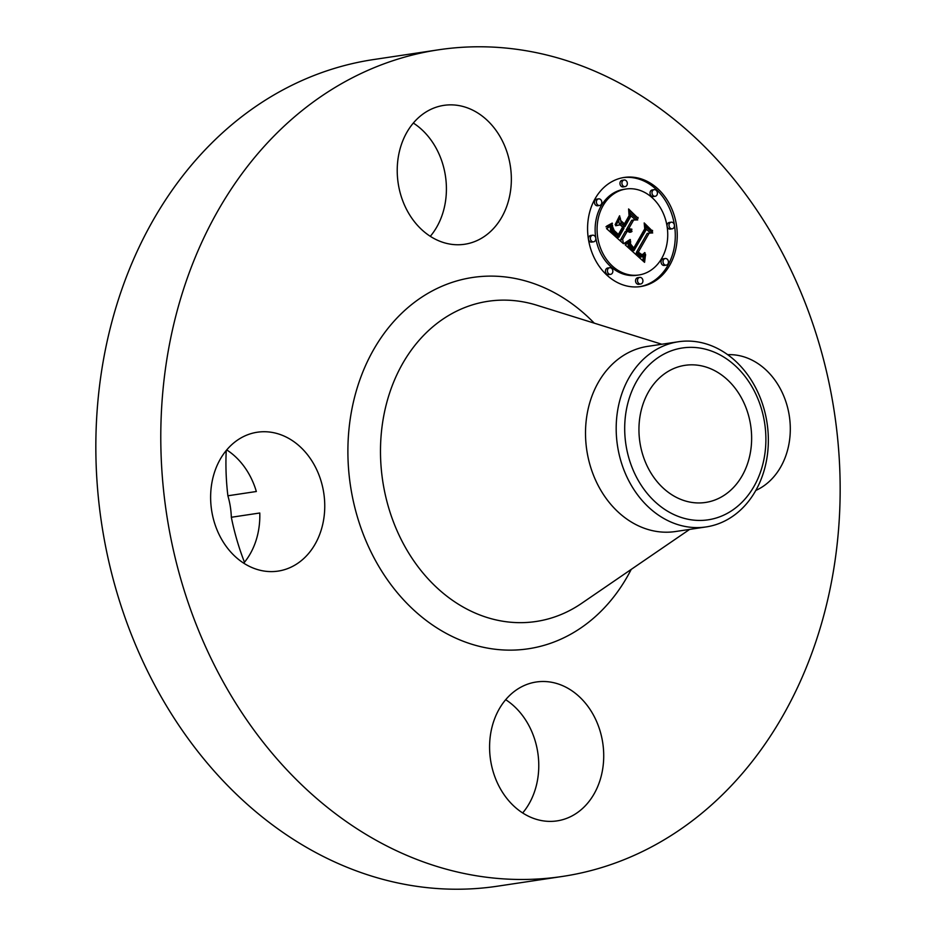 <?xml version="1.0" encoding="UTF-8"?>
<svg xmlns="http://www.w3.org/2000/svg" width="936" height="936" viewBox="0 0 936 936"><rect width="100%" height="100%" fill="white"/><g stroke="black" fill="none" stroke-linecap="round" stroke-linejoin="round"><path stroke-width="1.4" d="M727.67 354.685A70.212 56.733 -98.5 0 1 750.333 359.307A70.212 56.733 -98.5 0 1 790.23 425.412A70.212 56.733 -98.5 0 1 755.808 490.441M562.489 876.435L497.554 886.181A417.936 337.697 -98.5 0 1 111.454 323.435A417.936 337.697 -98.5 0 1 373.511 59.565L438.446 49.819A417.936 337.697 -98.5 0 1 824.546 612.565A417.936 337.697 -98.5 0 1 562.489 876.435A417.936 337.697 -98.5 0 1 176.401 313.689A417.936 337.697 -98.5 0 1 438.446 49.819M706.165 526.921L675.488 531.531A93.623 75.641 -98.5 0 1 589.001 405.475A93.623 75.641 -98.5 0 1 647.7 346.367L678.378 341.757A93.623 75.641 -98.5 0 1 750.672 379.185A93.623 75.641 -98.5 0 1 764.864 467.813A93.623 75.641 -98.5 0 1 706.165 526.921A93.623 75.641 -98.5 0 1 633.871 489.505A93.623 75.641 -98.5 0 1 619.679 400.865A93.623 75.641 -98.5 0 1 678.378 341.757M641.101 485.082A86.872 70.188 -98.5 0 1 650.029 364.116A86.872 70.188 -98.5 0 1 749.479 382.707A86.872 70.188 -98.5 0 1 740.552 503.673A86.872 70.188 -98.5 0 1 641.101 485.082M641.534 409.102A69.322 56.008 -98.5 0 1 685 365.332A69.322 56.008 -98.5 0 1 749.046 458.675A69.322 56.008 -98.5 0 1 705.58 502.445A69.322 56.008 -98.5 0 1 641.534 409.102M244.471 562.255A222.897 180.098 -98.5 0 1 231.332 517.269L259.775 512.998A70.212 56.733 -98.5 0 1 243.723 563.168M226.723 449.912A70.212 56.733 -98.5 0 1 256.335 491.505L227.881 495.776A222.897 180.098 -98.5 0 1 226.231 450.508M505.686 699.695A70.212 56.733 -98.5 0 1 536.152 786.298A70.212 56.733 -98.5 0 1 522.674 812.951M413.326 123.049A70.212 56.733 -98.5 0 1 443.793 209.664A70.212 56.733 -98.5 0 1 430.314 236.305M601.099 776.552A70.212 56.733 -98.5 0 1 557.072 820.884A70.212 56.733 -98.5 0 1 492.207 726.336A70.212 56.733 -98.5 0 1 536.234 682.005A70.212 56.733 -98.5 0 1 601.099 776.552M250.602 566.947A70.212 56.733 -98.5 0 1 210.729 493.073A70.212 56.733 -98.5 0 1 257.271 432.233A70.212 56.733 -98.5 0 1 284.79 436.387A70.212 56.733 -98.5 0 1 324.652 510.26A70.212 56.733 -98.5 0 1 278.109 571.1A70.212 56.733 -98.5 0 1 250.602 566.947M227.881 495.776A70.212 56.733 -98.5 0 1 231.332 517.269M399.847 149.701A70.212 56.733 -98.5 0 1 443.863 105.37A70.212 56.733 -98.5 0 1 508.728 199.918A70.212 56.733 -98.5 0 1 464.712 244.249A70.212 56.733 -98.5 0 1 399.847 149.701M595.144 198.631A55.165 44.577 -98.5 0 1 624.23 177.442A55.165 44.577 -98.5 0 1 669.86 204.727A55.165 44.577 -98.5 0 1 669.673 265.368A55.165 44.577 -98.5 0 1 640.598 286.556A55.165 44.577 -98.5 0 1 594.968 259.284A55.165 44.577 -98.5 0 1 595.144 198.631M603.053 205.709A43.465 35.123 -98.5 0 1 625.962 189.025A43.465 35.123 -98.5 0 1 661.916 210.506A43.465 35.123 -98.5 0 1 661.775 258.289A43.465 35.123 -98.5 0 1 638.867 274.985A43.465 35.123 -98.5 0 1 602.913 253.504A43.465 35.123 -98.5 0 1 603.053 205.709M625.225 244.893L630.607 241.394L630.396 246.437L634 250.567L646.004 230.057L645.267 226.266L652.708 232.924L649.163 233.122L638.317 252.1L641.558 254.452L642.985 254.288L644.682 252.556L644.822 253.328L642.084 255.177L638.212 252.755L637.498 253.539L642.307 256.792L645.583 254.311L644.565 262.337L625.225 244.893M625.037 242.775L630.15 239.476L630.466 240.025L626.196 243.032L624.862 243.571L625.037 242.775M630.805 244.261L633.766 248.017L644.74 228.84L644.19 222.932L652.591 231.239L644.799 224.254L645.313 229.121L633.965 249.011L631.11 246.121L630.63 244.284M606.54 228.583L612.483 225.248L613.01 231.215L618.895 237.241L623.996 228.314L623.002 227.425L618.497 235.31L614.168 231.274L612.834 227.296L614.227 230.548L618.38 234.433L622.592 227.062L620.135 224.862L615.689 225.751L620.252 217.76L621.176 223.376L624.909 226.711L630.396 217.094L629.729 212.753L637.72 219.913L633.649 220.007L628.969 228.22L631.882 229.753L628.676 228.735L628.161 229.624L632.022 231.414L629.752 232.28L627.249 231.227L622.651 239.288L623.446 243.711L606.54 228.583M606.774 226.079L612.226 223.096L609.675 225.693L606.072 226.898L606.774 226.079M619.585 215.771L615.139 224.687L619.585 215.771M624.417 223.856L629.086 215.689L628.594 208.962L638.13 218.287L629.214 210.296L629.624 215.818L624.534 224.734L621.083 220.861L624.417 223.856L623.68 223.973M607.873 269.018A3.346 2.703 -98.5 0 1 609.628 267.731A3.346 2.703 -98.5 0 1 612.401 269.381A3.346 2.703 -98.5 0 1 612.39 273.066A3.346 2.703 -98.5 0 1 610.623 274.342A3.346 2.703 -98.5 0 1 607.862 272.692A3.346 2.703 -98.5 0 1 607.873 269.018M596.84 200.152A3.346 2.703 -98.5 0 1 598.595 198.865A3.346 2.703 -98.5 0 1 601.368 200.526A3.346 2.703 -98.5 0 1 601.357 204.2A3.346 2.703 -98.5 0 1 599.59 205.475A3.346 2.703 -98.5 0 1 596.829 203.826A3.346 2.703 -98.5 0 1 596.84 200.152M590.838 236.492A3.346 2.703 -98.5 0 1 592.605 235.205A3.346 2.703 -98.5 0 1 595.366 236.855A3.346 2.703 -98.5 0 1 595.355 240.54A3.346 2.703 -98.5 0 1 593.588 241.816A3.346 2.703 -98.5 0 1 590.827 240.166A3.346 2.703 -98.5 0 1 590.838 236.492M652.439 190.944A3.346 2.703 -98.5 0 1 654.194 189.657A3.346 2.703 -98.5 0 1 656.967 191.318A3.346 2.703 -98.5 0 1 656.955 194.992A3.346 2.703 -98.5 0 1 655.188 196.279A3.346 2.703 -98.5 0 1 652.427 194.618A3.346 2.703 -98.5 0 1 652.439 190.944M622.358 181.291A3.346 2.703 -98.5 0 1 624.113 180.004A3.346 2.703 -98.5 0 1 626.886 181.654A3.346 2.703 -98.5 0 1 626.874 185.328A3.346 2.703 -98.5 0 1 625.108 186.615A3.346 2.703 -98.5 0 1 622.346 184.965A3.346 2.703 -98.5 0 1 622.358 181.291M667.988 263.858A3.346 2.703 -98.5 0 1 666.221 265.145A3.346 2.703 -98.5 0 1 663.46 263.484A3.346 2.703 -98.5 0 1 663.472 259.81A3.346 2.703 -98.5 0 1 665.227 258.523A3.346 2.703 -98.5 0 1 668 260.185A3.346 2.703 -98.5 0 1 667.988 263.858M642.47 282.719A3.346 2.703 -98.5 0 1 640.704 284.006A3.346 2.703 -98.5 0 1 637.942 282.356A3.346 2.703 -98.5 0 1 637.954 278.682A3.346 2.703 -98.5 0 1 639.709 277.395A3.346 2.703 -98.5 0 1 642.482 279.045A3.346 2.703 -98.5 0 1 642.47 282.719M673.978 227.518A3.346 2.703 -98.5 0 1 672.223 228.805A3.346 2.703 -98.5 0 1 669.451 227.144A3.346 2.703 -98.5 0 1 669.462 223.47A3.346 2.703 -98.5 0 1 671.229 222.183A3.346 2.703 -98.5 0 1 673.99 223.844A3.346 2.703 -98.5 0 1 673.978 227.518M627.249 231.227L625.295 231.52L620.708 239.581L621.059 241.582M630.127 231.309L629.296 232.222M628.676 228.735L626.722 229.027L626.219 229.917L626.991 230.654L631.695 231.075M631.484 229.121L629.87 229.531M629.483 228.606L627.026 228.513L631.706 220.299L633.649 220.007M630.092 215.104L635.509 219.96M618.696 220.463L619.234 223.669L622.955 227.003L624.909 226.711M620.135 224.862L615.748 225.646M610.412 226.769L610.623 230.443L611.828 232.631L616.941 237.533L618.895 237.241M622.651 239.288L620.708 239.581M630.688 232.163L629.963 232.268M631.145 231.988L629.437 232.245M631.589 231.742L629.635 232.034M632.022 231.414L630.068 231.707M631.32 231.11L629.378 231.403M630.958 231.11L629.004 231.403M630.595 231.075L628.653 231.367M630.256 231.005L628.302 231.297M629.905 230.899L627.962 231.192M629.577 230.759L627.623 231.052M629.249 230.572L627.307 230.864M628.933 230.361L626.991 230.654M628.629 230.104L626.687 230.396M628.395 229.87L626.441 230.162M628.161 229.624L626.219 229.917M631.8 229.074L629.846 229.367M631.18 229.133L629.554 229.379M630.887 229.109L629.472 229.32M630.595 229.063L629.355 229.25M630.302 228.992L629.214 229.156M630.022 228.899L629.05 229.039M629.752 228.77L628.875 228.899M629.226 228.431L627.272 228.723M628.969 228.22L627.026 228.513M621.176 223.376L619.234 223.669M618.38 234.433L617.584 234.55M617.959 234.105L617.187 234.222M617.573 233.789L616.824 233.906M617.21 233.497L616.485 233.602M616.882 233.216L616.169 233.333M616.59 232.959L615.876 233.076M616.204 232.619L615.502 232.725M615.853 232.292L615.151 232.397M615.525 231.964L614.847 232.069M615.221 231.66L614.566 231.754M614.929 231.367L614.32 231.449M623.002 227.425L622.323 227.53M618.298 236.691L616.356 236.983M616.73 235.252L614.788 235.544M615.794 234.445L613.84 234.737M615.315 234L613.361 234.292M614.87 233.567L612.928 233.86M614.472 233.146L612.518 233.438M614.098 232.736L612.156 233.029M613.77 232.339L611.828 232.631M613.478 231.952L611.536 232.245M613.22 231.578L611.278 231.871M613.01 231.215L611.056 231.508M612.823 230.853L610.88 231.145M612.682 230.502L610.74 230.794M612.577 230.151L610.623 230.443M612.483 229.753L610.529 230.045M612.413 229.32L610.459 229.612M612.355 228.852L610.412 229.144M612.331 228.337L610.377 228.63M612.319 227.799L610.366 228.091M612.331 227.214L610.377 227.506M612.355 226.594L610.412 226.886M612.413 225.939L611.348 226.091M643.442 256.511L642.798 260.781M638.212 252.755L635.556 253.831L637.065 255.352L639.721 256.99L642.622 256.78M642.529 254.475L640.692 254.756L642.061 254.534L641.406 255.06M649.163 233.122L647.209 233.415L636.375 252.392L636.971 252.942M645.746 228.723L650.567 233.041M628.512 243.056L628.29 246.074L629.331 248.344L632.057 250.86L634 250.567M644.647 261.436L643.699 261.577M644.74 260.559L642.868 260.84M644.834 259.705L642.892 259.997M644.951 258.886L642.997 259.178M645.068 258.09L643.114 258.383M645.185 257.306L643.243 257.599M645.325 256.569L643.371 256.862M645.466 255.844L644.143 256.043M645.618 255.154L644.892 255.259M642.307 256.792L640.364 257.084M641.991 256.756L640.048 257.049M641.663 256.698L639.721 256.99M641.324 256.581L639.37 256.873M640.973 256.429L639.019 256.721M640.598 256.242L638.656 256.534M640.224 256.008L638.27 256.3M639.838 255.739L637.884 256.031M639.428 255.423L637.486 255.715M639.019 255.06L637.065 255.352M638.715 254.791L636.772 255.083M638.41 254.498L636.468 254.791M638.118 254.194L636.164 254.487M637.814 253.867L635.86 254.159M637.498 253.539L635.556 253.831M642.88 255.025L641.944 255.165M643.149 254.896L641.651 255.119M643.418 254.732L641.464 255.025M643.687 254.522L641.745 254.814M643.968 254.288L642.014 254.58M644.249 254.007L643.161 254.171M644.53 253.679L643.617 253.82M644.822 253.328L643.991 253.457M645.103 252.931L644.319 253.048M641.558 254.452L640.458 254.627M641.289 254.37L640.294 254.522M641.008 254.253L640.107 254.381M640.727 254.101L639.873 254.229M640.423 253.913L639.627 254.03M640.119 253.691L639.358 253.808M639.791 253.445L639.066 253.551M639.463 253.153L638.762 253.27M638.317 252.1L636.375 252.392M633.695 250.333L631.741 250.626M633.391 250.099L631.437 250.392M633.087 249.853L631.133 250.146M632.783 249.596L630.841 249.889M632.49 249.339L630.548 249.631M632.151 249.011L630.197 249.304M631.835 248.695L629.881 248.988M631.543 248.368L629.6 248.66M631.285 248.052L629.331 248.344M631.051 247.724L629.097 248.017M630.841 247.408L628.898 247.701M630.665 247.081L628.723 247.373M630.525 246.765L628.571 247.057M630.396 246.437L628.454 246.73M630.314 246.109L628.36 246.402M630.244 245.782L628.29 246.074M630.197 245.431L628.255 245.723M630.174 245.056L628.231 245.349M630.185 244.659L628.231 244.951M630.209 244.249L628.255 244.542M630.256 243.816L628.313 244.109M630.326 243.36L628.384 243.652M630.419 242.892L628.477 243.184M630.548 242.401L629.132 242.611M630.688 241.897L629.893 242.014M619.843 216.438L619.141 216.544M625.611 242.529L624.663 243.103M625.716 243.255L624.792 243.395M626.196 243.032L624.733 243.255M626.699 242.763L624.745 243.056M627.225 242.447L625.283 242.74M627.787 242.085L625.95 242.354M628.384 241.675L626.722 241.921M629.004 241.207L627.483 241.441M629.647 240.704L628.255 240.915M630.466 240.025L629.191 240.224M610.869 224.979L606.037 226.676M606.856 226.723L606.06 226.84M607.616 226.512L606.048 226.746M608.33 226.278L606.388 226.57M609.02 225.997L607.066 226.29M609.675 225.693L607.721 225.986M610.284 225.354L608.341 225.646M611.419 224.581L609.862 224.804M611.933 224.137L610.693 224.324M612.425 223.669L611.395 223.821M645.313 229.121L644.506 229.25M652.521 230.385L651.772 230.49M633.766 248.017L632.958 248.134M633.508 247.829L632.736 247.935M633.262 247.63L632.525 247.736M633.04 247.432L632.327 247.537M632.713 247.127L632.022 247.233M632.408 246.811L631.718 246.905M632.116 246.484L631.449 246.577M631.847 246.133L631.192 246.238M631.601 245.782L630.969 245.875M629.624 215.818L628.945 215.923M638.024 217.409L637.276 217.515M639.627 286.697A55.165 44.577 81.5 0 0 667.731 265.66A55.165 44.577 81.5 0 0 668.175 205.546A55.165 44.577 81.5 0 0 623.247 177.606M625.962 189.025L624.008 189.306A43.465 35.123 81.5 0 0 601.099 206.002A43.465 35.123 81.5 0 0 600.959 253.796A43.465 35.123 81.5 0 0 636.913 275.278L638.867 274.985M609.628 267.731L607.686 268.024A3.346 2.703 81.5 0 0 605.92 269.311A3.346 2.703 81.5 0 0 605.908 272.984A3.346 2.703 81.5 0 0 608.681 274.634L610.623 274.342M598.595 198.865L596.653 199.157A3.346 2.703 81.5 0 0 594.886 200.444A3.346 2.703 81.5 0 0 594.875 204.118A3.346 2.703 81.5 0 0 597.648 205.768L599.59 205.475M592.605 235.205L590.651 235.498A3.346 2.703 81.5 0 0 588.896 236.785A3.346 2.703 81.5 0 0 588.884 240.458A3.346 2.703 81.5 0 0 591.646 242.108L593.588 241.816M654.194 189.657L652.252 189.949A3.346 2.703 81.5 0 0 650.485 191.236A3.346 2.703 81.5 0 0 650.473 194.91A3.346 2.703 81.5 0 0 653.246 196.572L655.188 196.279M624.113 180.004L622.171 180.297A3.346 2.703 81.5 0 0 620.404 181.584A3.346 2.703 81.5 0 0 620.392 185.258A3.346 2.703 81.5 0 0 623.165 186.907L625.108 186.615M665.227 258.523L663.285 258.816A3.346 2.703 81.5 0 0 661.518 260.103A3.346 2.703 81.5 0 0 661.506 263.776A3.346 2.703 81.5 0 0 664.279 265.438L666.221 265.145M639.709 277.395L637.767 277.688A3.346 2.703 81.5 0 0 636 278.975A3.346 2.703 81.5 0 0 635.989 282.649A3.346 2.703 81.5 0 0 638.762 284.298L640.704 284.006M671.229 222.183L669.287 222.475A3.346 2.703 81.5 0 0 667.52 223.762A3.346 2.703 81.5 0 0 667.508 227.436A3.346 2.703 81.5 0 0 670.27 229.098L672.223 228.805M689.621 529.413L581.607 603.369A161.893 130.806 -98.5 0 1 431.484 582.426A161.893 130.806 -98.5 0 1 386.521 403.51A161.893 130.806 -98.5 0 1 536.866 305.241L661.834 344.249M631.227 569.392A187.738 151.69 -98.5 0 1 437.872 628.512A187.738 151.69 -98.5 0 1 354.896 395.998A187.738 151.69 -98.5 0 1 594.278 323.166"/></g></svg>
